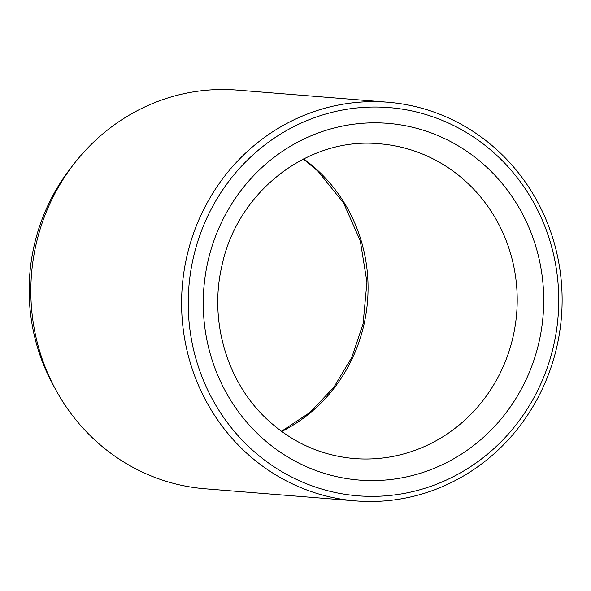 <?xml version="1.0" encoding="UTF-8"?>
<svg xmlns="http://www.w3.org/2000/svg" width="591" height="591" viewBox="0 0 591 591"><rect width="100%" height="100%" fill="white"/><g stroke="black" fill="none" stroke-linecap="round" stroke-linejoin="round"><path stroke-width="0.89" d="M387.903 102.221L237.139 90.091A199.994 190.206 94.6 0 0 73.823 164.099L70.329 168.62A191.528 182.154 94.6 0 0 52.946 384.586L55.68 389.609A199.994 190.206 94.6 0 0 177.854 484.487A199.994 190.206 94.6 0 0 205.055 488.779L355.819 500.909A199.994 190.206 94.6 0 0 561.45 316.82A199.994 190.206 94.6 0 0 387.903 102.221A199.994 190.206 94.6 0 0 183.927 271.919A199.994 190.206 94.6 0 0 328.618 496.625A199.994 190.206 94.6 0 0 355.819 500.909M331.374 491.623A194.727 185.197 94.6 0 0 550.775 243.728A194.727 185.197 94.6 0 0 238.291 169.735A194.727 185.197 94.6 0 0 331.374 491.623M73.823 164.099A199.994 190.206 94.6 0 0 55.68 389.609M207.7 262.441A178.94 170.178 94.6 0 0 422.868 472.468A178.94 170.178 94.6 0 0 489.88 170.186A178.94 170.178 94.6 0 0 207.7 262.441M354.334 458.557A157.886 150.158 94.6 0 0 516.674 313.223A157.886 150.158 94.6 0 0 379.658 143.798C308.613 136.469 236.925 191.55 221.765 266.475C209.059 321.364 227.151 382.178 266.785 419.056C291.851 442.423 321.031 455.587 354.334 458.557M303.656 158.898A157.886 150.158 -85.4 0 1 364.137 323.809A157.886 150.158 -85.4 0 1 281.722 431.489M281.471 431.312L309.891 412.488L333.745 387.437L351.793 357.392L363.088 323.875L366.945 282.077L360.274 240.803L343.57 202.986L318.069 171.294L303.382 159.038"/></g></svg>

